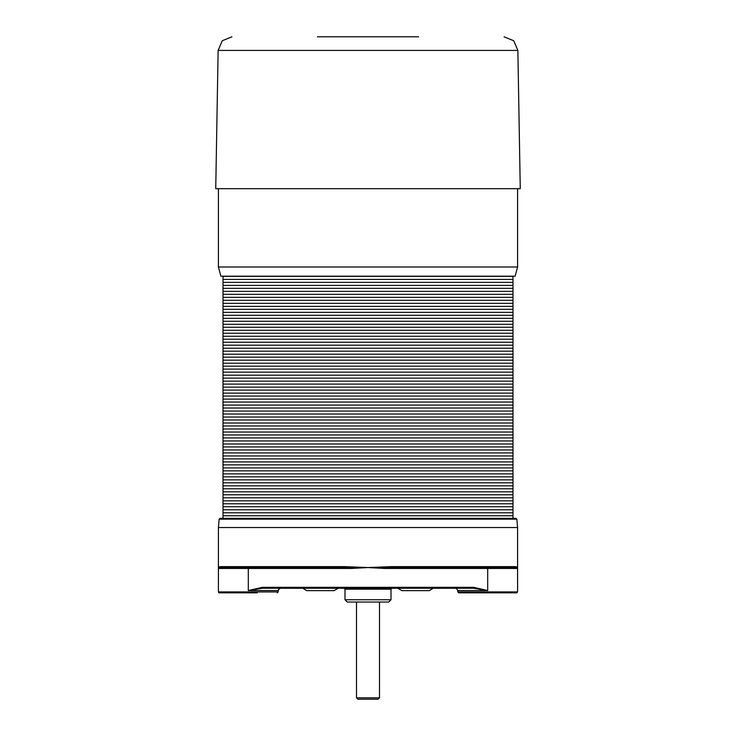 <?xml version="1.0" encoding="UTF-8"?>
<svg xmlns="http://www.w3.org/2000/svg" width="736" height="736" viewBox="0 0 736 736"><rect width="100%" height="100%" fill="white"/><g stroke="black" fill="none" stroke-linecap="round" stroke-linejoin="round"><path stroke-width="1.1" d="M227.921 567.548L247.176 567.548M344.669 566.628L344.531 567.548L219.319 567.548L218.399 568.468L351.431 568.468L351.431 567.677L368 567.548L344.669 566.628L220.23 566.628L218.399 568.468L218.399 567.548L220.23 566.628M488.824 567.548L508.079 567.548M492.264 567.548L517.15 567.677L515.77 566.628L391.331 566.628L391.469 567.548L516.681 567.548L487.683 567.548L487.683 568.468L517.601 568.468L516.69 566.876L517.601 567.548L517.601 590.502M473.386 567.548L425.003 567.548M406.125 567.548L404.828 567.548M368 588.266L262.366 588.266L280.536 588.266L279.386 588.57L278.236 590.566L248.317 590.566L262.366 588.266L473.395 588.266M433.274 588.266L395.103 588.266L397.845 588.266L401.985 590.649L429.143 590.649L433.274 588.266L465.106 588.266L455.464 588.266L456.614 588.57L457.764 590.566L487.683 590.566L473.634 587.346L473.634 588.266L487.683 590.566L487.683 568.468L384.569 568.468L384.569 567.677L391.469 567.548M391.018 589.186L391.018 599.766L344.982 599.766L344.982 589.186L391.018 589.186L391.938 588.266L397.845 588.266M368 518.291L220.046 518.291L219.126 519.138L516.874 519.138L515.954 518.291L222.079 518.291M516.874 519.138L517.601 527.5L218.399 527.5L218.399 567.548M457.764 590.566L457.764 591.946L458.684 592.866L516.681 592.866L509.459 592.866L516.681 592.866L517.601 591.946L457.764 591.946L458.684 592.866L475.024 592.866M277.316 592.866L278.236 591.946L218.399 591.946L219.319 592.866L257.269 592.866M509.459 592.866L487.848 592.866M473.634 587.346L262.366 587.346L262.605 588.266M344.982 599.766L347.282 602.076L388.718 602.076L391.018 599.766M218.399 266.956L220.864 276.166L515.136 276.166L517.601 266.956L218.399 266.956L218.399 188.701M379.509 602.076L379.509 697.82L356.491 697.82L356.491 602.076M356.491 697.82L357.871 699.2L378.129 699.2L379.509 697.82M338.155 588.266L334.015 590.649L306.857 590.649L302.726 588.266M513.001 518.291L513.001 515.761L222.999 515.761L222.999 276.166M222.999 518.291L222.999 515.761L513.001 515.761L513.001 512.771L222.999 512.771L513.001 512.771L513.001 509.781L222.999 509.781L513.001 509.781L513.001 506.782L222.999 506.782L513.001 506.782L513.001 503.792L222.999 503.792L513.001 503.792L513.001 500.802L222.999 500.802L513.001 500.802L513.001 497.812L222.999 497.812L513.001 497.812L513.001 494.822L222.999 494.822L513.001 494.822L513.001 491.823L222.999 491.823L513.001 491.823L513.001 488.833L222.999 488.833L513.001 488.833L513.001 485.843L222.999 485.843L513.001 485.843L513.001 482.853L222.999 482.853L513.001 482.853L513.001 479.854L222.999 479.854L513.001 479.854L513.001 476.864L222.999 476.864L513.001 476.864L513.001 473.874L222.999 473.874L513.001 473.874L513.001 470.884L222.999 470.884L513.001 470.884L513.001 467.894L222.999 467.894L513.001 467.894L513.001 464.894L222.999 464.894L513.001 464.894L513.001 461.904L222.999 461.904L513.001 461.904L513.001 458.914L222.999 458.914L513.001 458.914L513.001 455.924L222.999 455.924L513.001 455.924L513.001 452.925L222.999 452.925L513.001 452.925L513.001 449.935L222.999 449.935L513.001 449.935L513.001 446.945L222.999 446.945L513.001 446.945L513.001 443.955L222.999 443.955L513.001 443.955L513.001 440.956L222.999 440.956L513.001 440.956L513.001 437.966L222.999 437.966L513.001 437.966L513.001 434.976L222.999 434.976L513.001 434.976L513.001 431.986L222.999 431.986L513.001 431.986L513.001 428.996L222.999 428.996L513.001 428.996L513.001 425.997L222.999 425.997L513.001 425.997L513.001 423.007L222.999 423.007L513.001 423.007L513.001 420.017L222.999 420.017L513.001 420.017L513.001 417.027L222.999 417.027L513.001 417.027L513.001 414.028L222.999 414.028L513.001 414.028L513.001 411.038L222.999 411.038L513.001 411.038L513.001 408.048L222.999 408.048L513.001 408.048L513.001 405.058L222.999 405.058L513.001 405.058L513.001 402.068L222.999 402.068L513.001 402.068L513.001 399.068L222.999 399.068L513.001 399.068L513.001 396.078L222.999 396.078L513.001 396.078L513.001 393.088L222.999 393.088L513.001 393.088L513.001 390.098L222.999 390.098L513.001 390.098L513.001 387.099L222.999 387.099L513.001 387.099L513.001 384.109L222.999 384.109L513.001 384.109L513.001 381.119L222.999 381.119L513.001 381.119L513.001 378.129L222.999 378.129L513.001 378.129L513.001 375.139L222.999 375.139L513.001 375.139L513.001 372.14L222.999 372.14L513.001 372.14L513.001 369.15L222.999 369.15L513.001 369.15L513.001 366.16L222.999 366.16L513.001 366.16L513.001 363.17L222.999 363.17L513.001 363.17L513.001 360.171L222.999 360.171L513.001 360.171L513.001 357.181L222.999 357.181L513.001 357.181L513.001 354.191L222.999 354.191L513.001 354.191L513.001 351.201L222.999 351.201L513.001 351.201L513.001 348.202L222.999 348.202L513.001 348.202L513.001 345.212L222.999 345.212L513.001 345.212L513.001 342.222L222.999 342.222L513.001 342.222L513.001 339.232L222.999 339.232L513.001 339.232L513.001 336.242L222.999 336.242L513.001 336.242L513.001 333.242L222.999 333.242L513.001 333.242L513.001 330.252L222.999 330.252L513.001 330.252L513.001 327.262L222.999 327.262L513.001 327.262L513.001 324.272L222.999 324.272L513.001 324.272L513.001 321.273L222.999 321.273L513.001 321.273L513.001 318.283L222.999 318.283L513.001 318.283L513.001 315.293L222.999 315.293L513.001 315.293L513.001 312.303L222.999 312.303L513.001 312.303L513.001 309.313L222.999 309.313L513.001 309.313L513.001 306.314L222.999 306.314L513.001 306.314L513.001 303.324L222.999 303.324L513.001 303.324L513.001 300.334L222.999 300.334L513.001 300.334L513.001 297.344L222.999 297.344L513.001 297.344L513.001 294.345L222.999 294.345L513.001 294.345L513.001 291.355L222.999 291.355L513.001 291.355L513.001 288.365L222.999 288.365L513.001 288.365L513.001 285.375L222.999 285.375L513.001 285.375L513.001 282.385L222.999 282.385L513.001 282.385L513.001 279.386L222.999 279.386L513.001 279.386L513.001 276.396L222.999 276.396L513.001 276.166M317.363 36.8L418.637 36.8M517.84 50.37L218.16 50.37L215.749 188.701L520.251 188.701L517.84 50.37L513.71 40.756L504.031 36.8M248.317 567.548L248.317 590.566L262.366 587.346M218.399 590.502L218.399 568.468M344.982 589.186L344.062 588.266M218.399 590.566L218.656 592.59L219.319 592.866M278.604 589.324L280.536 588.266M218.16 50.37L222.29 40.756L231.969 36.8M262.614 567.548L310.997 567.548M329.875 567.548L331.172 567.548M219.31 566.876L218.85 567.677L219.319 567.548M384.468 566.876L368 567.548L384.569 567.677L384.468 566.876L391.331 566.628M344.531 567.548L351.431 567.677L351.532 566.876M517.15 567.677L515.77 566.628M517.601 591.946L517.601 590.566M351.431 568.468L368 567.548L384.569 568.468M425.831 588.266L433.2 588.266M408.195 588.266L422.933 588.266M397.928 588.266L405.297 588.266M330.703 588.266L338.072 588.266M313.067 588.266L327.805 588.266M302.8 588.266L310.169 588.266M219.126 519.138L218.399 527.5M278.236 591.946L278.236 590.566M456.789 588.68L455.464 588.266M517.601 527.5L517.601 567.548M517.601 266.956L517.601 188.701"/></g></svg>
